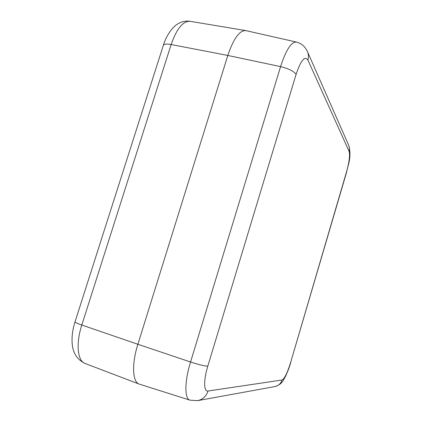 <?xml version="1.0" encoding="UTF-8"?>
<svg xmlns="http://www.w3.org/2000/svg" width="422" height="422" viewBox="0 0 422 422"><rect width="100%" height="100%" fill="white"/><g stroke="black" fill="none" stroke-linecap="round" stroke-linejoin="round"><path stroke-width="0.63" d="M137.878 344.283C131.58 364.081 132.434 382.026 139.149 384.073L189.969 400.161C184.44 398.927 184.467 381.615 190.559 362.002L137.878 344.283L227.817 55.451C233.487 38.682 239.459 30.389 245.731 30.579L296.313 42.042C291.264 41.794 286.016 49.986 280.572 66.623L227.817 55.451L171.142 44.526L81.805 325.035L137.878 344.283M85.128 363.495C77.97 360.056 73.766 354.348 72.51 346.383C71.392 338.877 72.231 330.7 75.026 321.854C75.074 322.413 77.331 323.474 81.805 325.035C75.702 343.708 77.506 361.063 85.128 363.495L139.149 384.073M163.335 45.349C165.967 36.028 172.471 27.156 176.881 24.481C181.117 21.664 185.538 20.609 190.143 21.306C183.027 20.942 176.697 28.68 171.142 44.526C166.59 43.719 163.989 43.993 163.335 45.349L75.026 321.854M207.793 366.169C204.454 366.032 198.709 364.64 190.559 362.002L280.572 66.623C288.616 68.601 293.796 71.186 296.096 74.372L207.793 366.169C203.467 380.159 203.736 392.027 208.051 391.02L282.06 379.995C284.57 378.603 287.408 372.821 290.579 362.651L346.488 172.023C349.221 162.09 350.112 155.249 349.163 151.509L307.907 60.082C304.821 55.525 300.881 60.288 296.096 74.372M208.051 391.02C206.226 396.332 202.739 399.539 197.586 400.652L274.822 386.589C278.43 385.813 280.841 383.614 282.06 379.995M290.579 362.651L346.546 172.392C348.356 163.398 351.774 157.443 348.778 145.5L307.438 51.595C305.101 46.52 301.392 43.339 296.313 42.042M346.488 172.023L346.546 172.392M349.163 151.509L349.511 148.444L348.778 145.5M307.907 60.082C308.772 57.102 308.614 54.274 307.438 51.595M190.143 21.306L245.731 30.579M274.822 386.589C278.905 385.37 281.743 383.266 283.326 380.275L285.72 375.986L288.764 368.696L290.763 362.582M197.586 400.652L189.969 400.161"/></g></svg>

